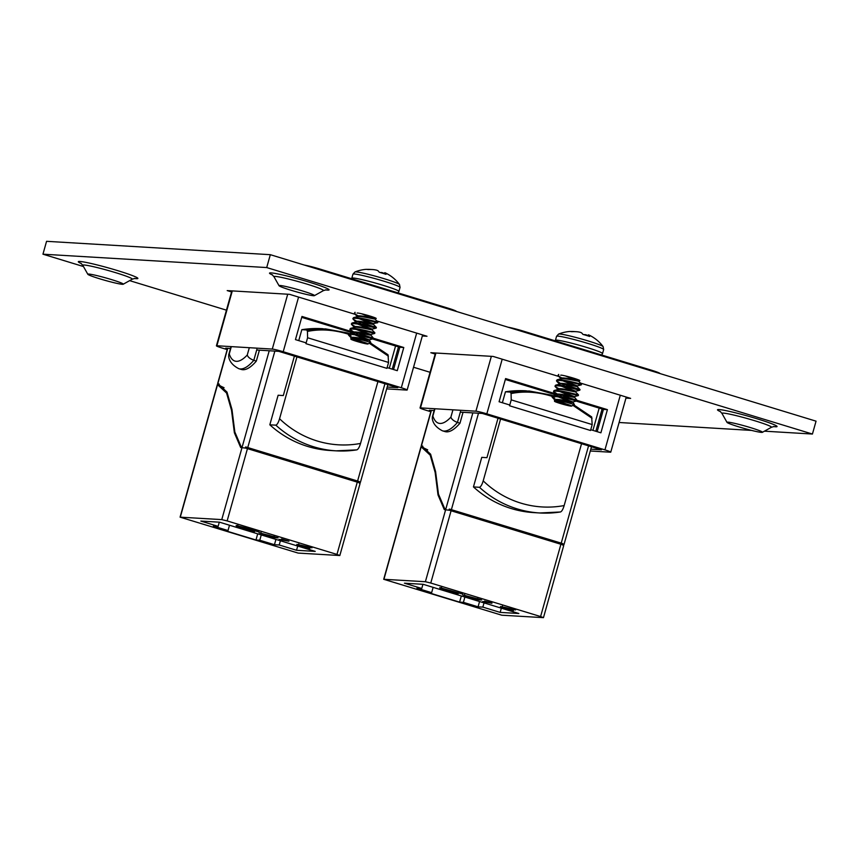 <?xml version="1.0" encoding="UTF-8"?>
<svg xmlns="http://www.w3.org/2000/svg" width="859" height="859" viewBox="0 0 859 859"><rect width="100%" height="100%" fill="white"/><g stroke="black" fill="none" stroke-linecap="round" stroke-linejoin="round"><path stroke-width="1.29" d="M578.751 380.612A9.943 0.687 -164.3 0 0 579.857 380.601A9.943 0.687 -164.3 0 0 573.361 378.1A9.943 0.687 -164.3 0 0 560.712 375.222M375.125 318.496A9.943 0.687 -164.3 0 0 376.221 318.485A9.943 0.687 -164.3 0 0 369.735 315.972A9.943 0.687 -164.3 0 0 357.086 313.106M122.322 284.297A18.415 1.278 15.7 0 1 103.091 279.798A18.415 1.278 15.7 0 1 87.833 274.289A18.415 1.278 15.7 0 1 87.886 274.118A18.415 1.278 15.7 0 1 88.756 274.053A18.415 1.278 15.7 0 1 107.998 278.541A18.415 1.278 15.7 0 1 123.245 284.061A18.415 1.278 15.7 0 1 123.202 284.232A18.415 1.278 15.7 0 1 122.322 284.297M761.504 432.388A18.415 1.278 15.7 0 1 742.273 427.889A18.415 1.278 15.7 0 1 727.015 422.381A18.415 1.278 15.7 0 1 727.068 422.209A18.415 1.278 15.7 0 1 727.938 422.145A18.415 1.278 15.7 0 1 747.18 426.633A18.415 1.278 15.7 0 1 762.427 432.152A18.415 1.278 15.7 0 1 762.384 432.324A18.415 1.278 15.7 0 1 761.504 432.388M313.524 295.711A18.415 1.278 15.7 0 1 294.293 291.222A18.415 1.278 15.7 0 1 279.035 285.703A18.415 1.278 15.7 0 1 279.089 285.542A18.415 1.278 15.7 0 1 279.959 285.478A18.415 1.278 15.7 0 1 299.2 289.966A18.415 1.278 15.7 0 1 314.448 295.475A18.415 1.278 15.7 0 1 314.405 295.646A18.415 1.278 15.7 0 1 313.524 295.711M270.327 254.683L46.569 241.315L42.95 254.189L266.709 267.557L270.327 254.683L816.05 421.168L812.431 434.042L764.435 431.175M558.779 376.457L493.173 356.442L430.831 352.716L435.191 354.058M625.964 398.104L630.624 398.383L580.416 383.06M355.154 314.34L289.547 294.326L227.206 290.6L231.565 291.931M422.338 335.976L426.998 336.256L376.79 320.944M430.069 372.291L413.544 367.244M226.443 310.163L129.634 280.635M83.473 266.548L42.95 254.189M751.604 430.413L619.103 422.499M812.431 434.042L266.709 267.557M508.056 327.204A13.4 0.934 15.7 0 1 522.916 330.994L651.197 370.122A13.4 0.934 15.7 0 1 659.948 373.504L659.937 373.547M590.756 429.704L600.903 432.807L607.41 409.636L576.969 400.348M556.782 394.184L505.597 378.572L499.09 401.744L509.784 405.008M502.204 359.202L486.838 413.845L604.94 449.88L620.305 395.226M604.94 449.88A8.934 0.623 -164.3 0 1 610.77 452.124A8.934 0.623 -164.3 0 1 610.319 452.199L590.305 450.996M430.81 411.708L425.881 410.205A8.934 0.623 -164.3 0 1 420.04 407.95L435.492 352.995M435.921 353.028L420.502 407.885L475.918 411.193L491.348 356.335M590.82 449.16L601.472 449.794L482.35 413.447L460.327 412.137M434.128 410.57L429.35 410.291L431.068 410.806M486.838 413.845A8.934 0.623 -164.3 0 0 475.918 411.193M597.166 431.669L603.426 409.399L576.217 401.099M556.256 395L505.35 379.474M603.426 409.399L607.41 409.636M552.112 396.343L551.306 396.096C537.133 391.811 523.722 390.974 511.073 393.562L510.471 392.101L529.123 390.995L550.812 394.99A3.522 1.063 -73 0 1 550.887 395.011L526.095 390.813A106.784 101.502 93.4 0 0 505.457 391.801L510.471 392.101M581.543 443.716L564.159 505.564C563.021 509.387 561.765 511.534 560.412 511.985A106.784 101.502 -86.6 0 1 539.774 512.973L533.783 512.608A106.784 101.502 -86.6 0 1 473.449 486.924L481.759 457.364L486.935 457.675L498.027 418.236M561.228 543.146L449.568 509.119L449.268 510.203L562.484 544.746L562.785 543.661L561.228 543.146L588.565 445.864M563.697 545.648L543.468 617.653L501.785 615.205L383.705 579.288L425.388 581.726L445.617 509.784L444.286 509.612L438.004 494.902L435.148 472.429L430.198 455.173L421.168 446.798L383.93 579.256M463.033 412.299L459.973 423.208A68.795 20.831 107 0 1 444.941 431.572L442.406 430.799A68.795 20.831 107 0 0 457.439 422.435L459.973 423.208M431.39 410.409L421.468 445.724L430.606 454.186L435.599 471.612L438.466 494.108L444.64 508.56L445.918 508.721L472.847 412.889M451.093 510.729L430.767 583.036L540.59 616.547L560.916 544.23M562.785 544.585L563.998 544.574L591.497 446.755M487.923 601.912L491.949 602.621L489.823 602.492L491.896 603.286L482.651 601.601L487.278 601.869L484.551 601.042L487.923 601.912M441.741 587.9L441.655 588.211C440.323 588.275 442.482 589.177 448.13 590.928L458.137 593.794L447.399 590.885L439.915 588.297L439.797 587.631L462.7 594.063L441.107 588.275L441.408 587.202M440.098 587.653L439.915 588.297L439.797 587.631M543.468 617.653L540.59 616.547M430.767 583.036L425.388 581.726M421.758 588.479L404.449 583.197L423.154 584.313L518.857 613.509L500.153 612.392L482.844 607.109L478.066 606.83L463.409 602.352L459.597 602.127L427.825 592.431L431.637 592.667L416.98 588.19L421.758 588.479L422.929 584.303M479.762 599.421L481.663 600.001L476.391 599.689L462.733 594.868L479.762 599.421M504.899 607.377L515.593 609.933L507.078 608.043L513.499 610.513L504.662 608.355L500.432 606.529L504.899 607.377M511.073 393.562L511.223 399.875L509.57 405.781L590.53 430.488L592.195 424.571L591.647 416.883L573.758 404.868M473.449 486.924L479.44 487.289A106.784 101.502 -86.6 0 0 539.774 512.973L560.412 511.985M502.375 402.742L505.457 391.801M479.44 487.289C480.793 486.828 482.049 484.691 483.198 480.857A100.632 95.65 93.4 0 0 564.159 505.564M500.582 419.009L483.198 480.857M592.034 418.258L572.91 405.341M567.67 402.603L566.629 402.098M592.195 424.571L511.223 399.875M431.637 592.667L433.129 587.352M459.597 602.127L461.326 595.963M463.409 602.352L464.891 597.048M478.066 606.83L479.558 601.525M482.844 607.109L484.036 602.889M501.345 608.172L500.153 612.392M460.521 411.45L457.439 422.435C453.745 421.028 451.566 419.267 450.889 417.141L452.94 409.818M442.406 430.799C436.286 427.589 432.904 423.466 432.27 418.419L432.882 416.057A62.643 18.973 -73 0 0 450.889 417.141M464.698 595.18L468.778 597.23L477.11 599.26L477.797 598.143M477.11 599.26L464.3 595.502L464.601 594.428M502.386 606.841L511.556 609.933L512.082 608.827M511.556 609.933L502.086 607.141L502.386 606.067M563.762 544.67L562.989 543.833L562.688 544.917L563.461 545.744M422.091 447.077L422.36 446.111L421.468 445.724L422.8 446.186M444.64 508.56L445.918 508.721M445.349 509.784L443.727 508.141M427.685 449.848L421.49 446.895M422.059 447.185L421.168 446.798M445.617 509.784L448.913 510.203L449.214 509.119M561.958 544.563L562.785 543.661M562.226 543.629L449.536 509.247M558.586 334.076L556.568 336.298A24.46 1.697 15.7 0 1 557.824 336.116A24.46 1.697 15.7 0 1 587.706 343.375A24.46 1.697 15.7 0 1 603.662 349.538L603.104 346.585A23.214 1.611 15.7 0 0 588.007 340.905A23.214 1.611 15.7 0 0 558.586 334.076L558.586 334.076A37.946 37.946 0 0 1 569.742 331.477A13.315 0.923 15.7 0 1 570.161 331.477A13.315 0.923 15.7 0 1 571.783 331.692A37.946 36.153 -70.3 0 1 577.409 331.789L577.71 331.821A37.828 37.689 93.5 0 1 579.6 332.143L580.115 332.261A37.828 24.482 102.5 0 1 581.285 332.691L581.425 332.766A37.946 11.672 101.7 0 1 582.896 334.387A13.315 0.923 15.7 0 1 586.429 335.429A13.315 0.923 15.7 0 1 589.628 336.449A37.946 11.221 -67.8 0 0 588.415 334.892L588.028 335.923M585.301 335.085L585.441 334.666A37.828 24.02 -64.5 0 0 584.163 334.613M585.441 334.666L585.806 335.235M587.642 335.805L587.739 335.472A37.828 37.238 -12.6 0 0 585.956 334.785M588.383 334.87L587.986 335.912L588.394 334.87A37.828 3.393 -69.6 0 1 588.576 334.849L588.834 334.956A37.828 28.959 -71.3 0 1 589.145 335.107A37.946 37.946 0 0 1 603.104 346.585M554.946 401.185A8.88 0.612 15.7 0 1 564.814 403.526A8.88 0.612 15.7 0 1 571.568 406.092A8.88 0.612 15.7 0 1 571.138 406.124A8.88 0.612 15.7 0 1 563.644 404.46A8.88 0.612 15.7 0 1 557.373 402.549A8.88 0.612 15.7 0 1 554.506 401.303A8.88 0.612 15.7 0 1 554.946 401.185M571.568 406.092L574.381 404.525L572.749 401.969L560.777 397.32M574.016 404.471L566.704 402.366L566.457 401.475L572.18 402.442M554.506 401.303L554.527 400.369L566.704 402.366M554.764 400.305L555.419 399.51C558.726 398.673 576.174 403.032 572.373 401.765M566.457 401.475L554.474 400.38M552.079 396.955A12.509 0.87 -164.3 0 0 554.796 398.168C552.112 396.847 551.478 396.063 552.863 395.816C556.031 395.72 561.249 396.514 568.529 398.189L576.99 400.273L573.876 396.407C577.688 397.663 560.229 393.315 556.933 394.152L556.739 394.818C560.036 393.98 577.495 398.34 573.683 397.073M557.373 394.077L553.475 391.489L554.141 390.501L558.243 389.449C561.55 388.612 578.998 392.971 575.197 391.715M554.141 390.501L554.377 390.458C557.534 390.351 562.752 391.146 570.032 392.831L578.504 394.915L575.562 391.897L575.766 391.242L563.794 386.593M557.781 389.578L558.436 388.783C561.732 387.946 579.191 392.305 575.38 391.038M558.876 388.708L555.193 386.604L555.698 385.766C558.855 385.659 564.073 386.453 571.353 388.128L579.814 390.222L575.766 391.242M554.978 386.131L555.655 385.143L559.757 384.091C563.053 383.254 580.512 387.613 576.7 386.346M555.655 385.143L555.88 385.09C559.037 384.993 564.256 385.788 571.546 387.463L580.008 389.546L577.076 386.539L577.269 385.884L565.297 381.224M559.284 384.209L559.939 383.425C563.246 382.588 580.695 386.937 576.894 385.68M560.379 383.35L556.482 380.762L557.158 379.775L561.26 378.722C564.567 377.896 582.015 382.244 578.214 380.988M557.158 379.775L557.394 379.732C560.551 379.624 565.77 380.419 573.05 382.105L581.511 384.188L578.579 381.171L578.773 380.516L569.496 376.983M560.798 378.851L561.453 378.057C564.75 377.219 582.209 381.579 578.397 380.312M568.991 401.282L558.361 396.922M558.554 396.246L553.69 391.962M570.494 395.913L559.875 391.554M573.876 396.407L562.28 391.951M571.997 390.555L561.378 386.196M573.511 385.186L562.892 380.827M575.015 379.828L565.233 375.888M555.118 400.337L552.208 397.234L552.681 396.493C555.837 396.386 561.056 397.18 568.336 398.855L576.808 400.949L576.99 400.273M552.036 396.729A12.509 0.87 -164.3 0 0 551.983 396.783L552.863 395.816M561.335 395.72L558.919 394.753M553.475 391.489L554.184 391.124C557.341 391.028 562.57 391.811 569.85 393.497L578.311 395.58L578.504 394.915M564.352 384.993L561.926 384.027M556.482 380.762L557.201 380.397C560.358 380.301 565.576 381.085 572.867 382.77L581.328 384.853L581.511 384.188M561.893 377.981L558.21 375.877L558.715 375.039M557.996 375.404L558.672 374.417M579.814 390.222L580.008 389.546M571.546 387.463C586.74 391.07 578.762 389.685 564.535 384.317M568.529 398.189C583.723 401.797 575.745 400.412 561.518 395.043M574.875 331.628A37.946 35.702 78.9 0 0 570.483 331.499M354.96 271.959L352.942 274.171A24.46 1.697 15.7 0 1 354.198 273.989A24.46 1.697 15.7 0 1 384.08 281.247A24.46 1.697 15.7 0 1 400.036 287.411L399.478 284.469A23.214 1.611 15.7 0 0 384.381 278.778A23.214 1.611 15.7 0 0 354.96 271.959L354.96 271.959A37.946 37.946 0 0 1 366.117 269.35A13.315 0.923 15.7 0 1 366.535 269.35A13.315 0.923 15.7 0 1 368.157 269.565A37.946 36.153 -70.3 0 1 373.783 269.662L374.084 269.705A37.828 37.689 93.5 0 1 375.974 270.016L376.489 270.145A37.828 24.482 102.5 0 1 377.659 270.574L377.799 270.639A37.946 11.672 101.7 0 1 379.259 272.26A13.315 0.923 15.7 0 1 382.792 273.302A13.315 0.923 15.7 0 1 386.002 274.322A37.946 11.221 -67.8 0 0 384.789 272.775L384.392 273.796M381.675 272.969L381.815 272.539A37.828 24.02 -64.5 0 0 380.537 272.486M381.815 272.539L382.18 273.119M384.016 273.677L384.113 273.355A37.828 37.238 -12.6 0 0 382.33 272.668M384.768 272.743L384.36 273.785L384.757 272.743A37.828 3.393 -69.6 0 1 384.95 272.722L385.208 272.84A37.828 28.959 -71.3 0 1 385.519 272.979A37.946 37.946 0 0 1 399.478 284.469M351.32 339.069A8.88 0.612 15.7 0 1 361.188 341.399A8.88 0.612 15.7 0 1 367.942 343.976A8.88 0.612 15.7 0 1 367.512 344.008A8.88 0.612 15.7 0 1 360.018 342.344A8.88 0.612 15.7 0 1 353.736 340.422A8.88 0.612 15.7 0 1 350.88 339.176A8.88 0.612 15.7 0 1 351.32 339.069M367.942 343.976L370.755 342.397L369.123 339.853L357.151 335.193M370.39 342.344L363.078 340.239L362.831 339.348L368.554 340.314M350.88 339.176L350.901 338.242L363.078 340.239M351.138 338.178L351.793 337.383C355.089 336.545 372.548 340.905 368.736 339.649M362.831 339.348L350.848 338.253M348.453 334.827A12.509 0.87 -164.3 0 0 351.159 336.052C348.486 334.72 347.852 333.947 349.237 333.7C352.394 333.593 357.623 334.387 364.903 336.062L373.364 338.156L370.25 334.28C374.052 335.547 356.603 331.187 353.307 332.025L353.081 332.701C356.41 331.853 373.869 336.213 370.057 334.956M353.736 331.95L349.849 329.373L350.515 328.385L354.617 327.333C357.924 326.495 375.372 330.855 371.571 329.588M350.515 328.385L350.751 328.331C353.908 328.235 359.126 329.018 366.406 330.704L374.868 332.787L371.936 329.781L372.13 329.126L360.157 324.466M354.155 327.451L354.81 326.656C358.106 325.819 375.566 330.178 371.754 328.922M355.25 326.592L351.567 324.477L352.072 323.639C355.229 323.542 360.447 324.326 367.727 326.012L376.188 328.095L372.13 329.126M351.352 324.004L352.029 323.016L356.131 321.964C359.427 321.126 376.886 325.486 373.074 324.23M352.029 323.016L352.254 322.973C355.411 322.866 360.63 323.66 367.92 325.336L376.382 327.429L373.44 324.412L373.644 323.768M355.658 322.093L356.313 321.298C359.62 320.461 377.069 324.82 373.268 323.553L361.671 319.108M356.753 321.223L353.07 319.118L353.575 318.281C356.732 318.174 361.95 318.968 369.23 320.643L377.702 322.726L373.268 323.553M352.856 318.646L353.532 317.658L357.634 316.606C360.93 315.768 378.389 320.128 374.578 318.861M353.532 317.658L353.768 317.605C356.925 317.508 362.144 318.292 369.424 319.978L377.885 322.061L374.953 319.054L375.147 318.399L365.87 314.856M357.161 316.724L357.827 315.929C361.124 315.092 378.583 319.451 374.771 318.195M375.931 318.206L375.147 318.399M365.365 339.155L354.735 334.795M353.081 332.701L349.237 333.7M354.928 334.13L350.064 329.845M366.868 333.797L356.249 329.437M370.25 334.28L358.654 329.835M368.371 328.428L357.752 324.068M369.885 323.07L359.266 318.71M371.389 317.701L361.607 313.771M351.492 338.21L348.582 335.107L349.055 334.366C352.211 334.269 357.43 335.053 364.71 336.739L373.171 338.822L373.364 338.156M348.41 334.613A12.509 0.87 -164.3 0 0 348.357 334.666L349.012 333.743M357.709 333.593L355.293 332.626M349.849 329.373L350.558 329.008C353.715 328.9 358.933 329.695 366.224 331.37L374.685 333.453L374.868 332.787M360.726 322.866L358.3 321.9M358.267 315.865L354.584 313.75L355.078 312.912M354.37 313.277L355.046 312.289M377.702 322.726L377.885 322.061M376.188 328.095L376.382 327.429M367.92 325.336C383.114 328.954 375.136 327.558 360.909 322.2M364.903 336.062C380.097 339.681 372.119 338.285 357.892 332.927M371.249 269.511A37.946 35.702 78.9 0 0 366.857 269.382M348.486 334.215L347.68 333.968C333.507 329.695 320.096 328.847 307.436 331.434L306.846 329.974L325.497 328.879L347.186 332.873A3.522 1.063 -73 0 1 347.261 332.884L322.469 328.696A106.784 101.502 93.4 0 0 301.831 329.673L306.846 329.974M377.917 381.589L360.533 443.437C359.395 447.26 358.139 449.407 356.786 449.869A106.784 101.502 -86.6 0 1 336.148 450.846L330.146 450.492A106.784 101.502 -86.6 0 1 269.823 424.808L278.123 395.247L283.309 395.559L294.401 356.109M357.591 481.029L245.942 447.002L245.642 448.076L358.858 482.618L359.159 481.534L357.591 481.029L384.939 383.737M360.071 483.52L339.831 555.526L298.159 553.089L180.079 517.161L221.762 519.609L241.991 447.668L240.66 447.496L234.378 432.775L231.522 410.312L226.572 393.046L217.542 384.682L180.304 517.129M259.407 350.171L256.336 361.081A68.795 20.831 107 0 1 241.315 369.456L238.781 368.683A68.795 20.831 107 0 0 253.802 360.308L256.336 361.081M227.764 348.282L217.842 383.608L226.98 392.058L231.973 409.485L234.84 431.991L241.014 446.433L242.281 446.594L269.221 350.762M247.456 448.602L227.141 520.908L336.964 554.42L357.29 482.114M359.159 482.468L360.372 482.457L387.871 384.628M284.297 539.785L288.914 541.202L279.025 539.473L283.642 539.753L281.569 538.958L284.297 539.785M238.115 525.783L238.029 526.084C236.697 526.148 238.856 527.061 244.504 528.811L254.511 531.667L243.773 528.768L236.289 526.17L236.171 525.504L251.333 529.208L259.074 531.946L237.481 526.148L237.782 525.074M236.461 525.525L236.289 526.17L236.171 525.504M339.831 555.526L336.964 554.42M227.141 520.908L221.762 519.609M218.132 526.352L200.823 521.069L219.528 522.186L315.232 551.392L296.527 550.275L279.218 544.993L274.44 544.703L259.772 540.236L255.971 540L224.199 530.314L228.011 530.54L213.354 526.073L218.132 526.352L219.303 522.175M276.136 537.304L278.037 537.884L272.765 537.562L259.096 532.752L276.136 537.304M301.273 545.25L311.967 547.806L303.452 545.927L309.874 548.386L301.037 546.238L296.806 544.402L301.273 545.25M307.436 331.434L307.597 337.748L305.933 343.664L386.904 368.361L388.569 362.455L388.021 354.756L370.132 342.752M269.823 424.808L275.814 425.162A106.784 101.502 -86.6 0 0 336.148 450.846L356.786 449.869M298.749 340.626L301.831 329.673M275.814 425.162C277.167 424.711 278.423 422.564 279.562 418.741A100.632 95.65 93.4 0 0 360.533 443.437M296.946 356.893L279.562 418.741M388.408 356.141L369.284 343.224M364.044 340.475L363.003 339.971M388.569 362.455L307.597 337.748M228.011 530.54L229.503 525.236M255.971 540L257.7 533.836M259.772 540.236L261.265 534.921M274.44 544.703L275.932 539.398M279.218 544.993L280.41 540.762M297.719 546.045L296.527 550.275M256.895 349.323L253.802 360.308C250.119 358.912 247.94 357.14 247.263 355.014L249.314 347.702M238.781 368.683C232.66 365.472 229.278 361.338 228.644 356.302L229.256 353.94A62.643 18.973 -73 0 0 247.263 355.014M261.072 533.063L265.152 535.103L273.484 537.143L274.171 536.016M273.484 537.143L269.339 535.361L260.674 533.375L260.975 532.301M298.76 544.713L307.93 547.806L308.456 546.7M307.93 547.806L298.449 545.014L298.76 543.94M360.136 482.554L359.363 481.706L359.062 482.79L359.835 483.617M218.465 384.961L218.734 383.984L217.842 383.608L219.174 384.059M241.014 446.433L242.281 446.594M241.723 447.668L240.101 446.014M224.059 387.72L217.853 384.768M218.433 385.057L217.542 384.682M241.991 447.668L245.287 448.076L245.588 447.002M358.332 482.447L359.159 481.534M358.6 481.502L245.91 447.12M304.43 265.087A13.4 0.934 15.7 0 1 319.29 268.867L447.571 308.005A13.4 0.934 15.7 0 1 456.322 311.387L456.312 311.42M387.13 367.588L397.266 370.68L403.784 347.508L373.343 338.221M353.156 332.068L301.971 316.456L295.453 339.616L306.158 342.881M298.578 297.074L283.212 351.728L401.314 387.753L416.679 333.109M401.314 387.753A8.934 0.623 -164.3 0 1 407.145 390.007A8.934 0.623 -164.3 0 1 406.694 390.072L386.679 388.88M227.184 349.592L222.245 348.078A8.934 0.623 -164.3 0 1 216.414 345.833L231.866 290.879M232.295 290.9L216.876 345.758L272.292 349.076L287.711 294.218M387.194 387.033L397.846 387.667L278.724 351.331L256.701 350.01M230.502 348.453L225.724 348.163L227.442 348.69M283.212 351.728A8.934 0.623 -164.3 0 0 272.292 349.076M393.54 369.542L399.8 347.272L372.581 338.972M352.63 332.884L301.713 317.347M399.8 347.272L403.784 347.508M123.202 284.232L132.2 279.207A25.727 1.782 -164.3 0 0 115.493 272.625A25.727 1.782 -164.3 0 0 84.064 264.991A25.727 1.782 -164.3 0 0 82.775 265.313L80.886 263.219M134.315 278.456A30.945 2.147 -164.3 0 0 117.694 270.639A30.945 2.147 -164.3 0 0 85.717 262.339A30.945 2.147 -164.3 0 0 81.358 263.573M762.384 432.324L771.371 427.299A25.727 1.782 -164.3 0 0 754.674 420.717A25.727 1.782 -164.3 0 0 723.246 413.082A25.727 1.782 -164.3 0 0 721.957 413.404L720.067 411.311M773.487 426.547A30.945 2.147 -164.3 0 0 756.876 418.73A30.945 2.147 -164.3 0 0 724.899 410.43A30.945 2.147 -164.3 0 0 720.54 411.665M314.405 295.646L323.392 290.632A25.727 1.782 -164.3 0 0 306.695 284.039A25.727 1.782 -164.3 0 0 275.267 276.405A25.727 1.782 -164.3 0 0 273.978 276.738L272.088 274.644M325.507 289.88A30.945 2.147 -164.3 0 0 308.896 282.063A30.945 2.147 -164.3 0 0 276.92 273.763A30.945 2.147 -164.3 0 0 272.561 274.998M651.004 370.82L651.197 370.122M522.723 331.681L522.916 330.994M551.306 396.096A3.522 1.063 -73 0 0 550.887 395.011L553.164 395.731M478.495 413.222L451.394 509.645M592.925 430.37L599.185 408.1M434.944 408.744L432.882 416.057M556.568 336.298L555.44 340.314A24.46 1.697 15.7 0 1 556.696 340.132A24.46 1.697 15.7 0 1 586.579 347.39A24.46 1.697 15.7 0 1 602.535 353.554L603.662 349.538M352.942 274.171L351.814 278.198A24.46 1.697 15.7 0 1 353.07 278.005A24.46 1.697 15.7 0 1 382.953 285.263A24.46 1.697 15.7 0 1 398.909 291.426L400.036 287.411M347.68 333.968A3.522 1.063 -73 0 0 347.261 332.884L349.538 333.614M274.869 351.095L247.768 447.518M389.299 368.253L395.559 345.984M231.318 346.628L229.256 353.94M447.378 308.692L447.571 308.005M319.097 269.565L319.29 268.867M87.833 274.289L82.775 265.313M132.2 279.207L134.895 278.402M727.015 422.381L721.957 413.404M771.371 427.299L774.077 426.493M279.035 285.703L273.978 276.738M323.392 290.632L326.098 289.827M610.77 452.124L626.254 397.051M432.27 417.184L434.643 408.734M431.186 410.398L421.264 445.692M420.964 446.766L383.705 579.288M602.116 408.991L595.856 431.261M555.44 340.314L555.333 340.883M556.707 394.829L552.638 395.87M576.808 400.949L572.728 401.98M578.311 395.58L574.241 396.622M555.193 386.604L558.135 389.61M556.707 381.235L559.639 384.241M581.328 384.853L577.259 385.895M558.21 375.877L561.142 378.883M579.557 380.322L578.762 380.526M601.676 355.014L602.535 353.554M351.814 278.198L351.707 278.756M373.171 338.822L369.102 339.863M374.685 333.453L370.616 334.495M351.567 324.477L354.499 327.483M353.07 319.118L356.013 322.125M354.584 313.75L357.516 316.756M398.05 292.898L398.909 291.426M228.644 355.057L231.017 346.606M227.56 348.271L217.638 383.565M217.338 384.639L180.079 517.161M398.49 346.875L392.23 369.145M407.145 390.007L422.628 334.924"/></g></svg>
